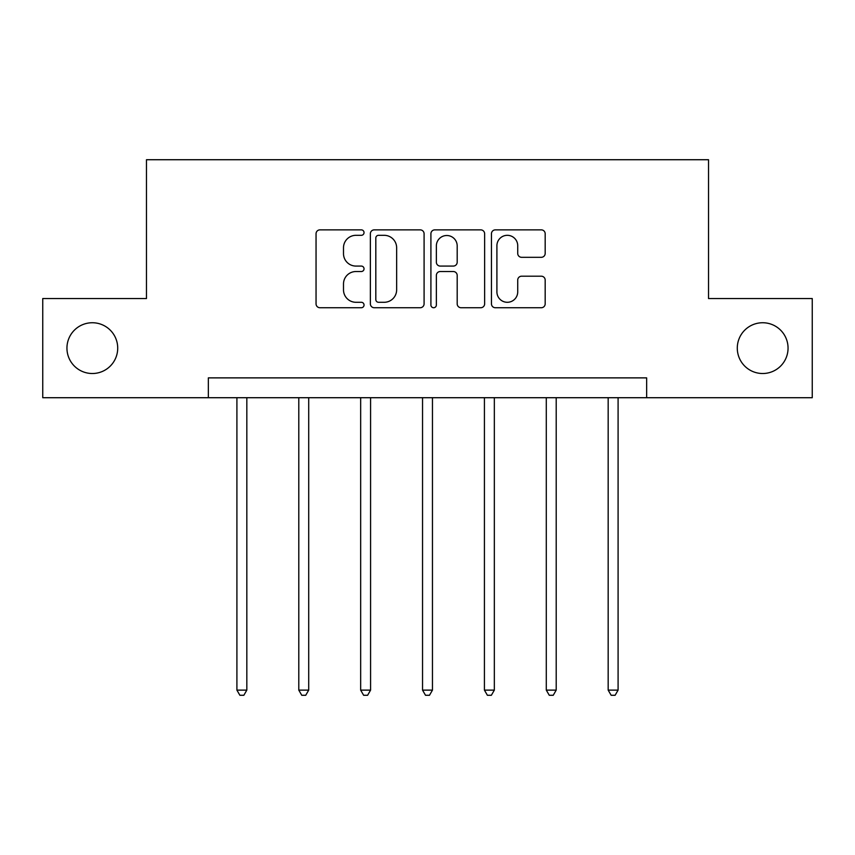 <?xml version="1.0" encoding="UTF-8"?>
<svg xmlns="http://www.w3.org/2000/svg" width="855" height="855" viewBox="0 0 855 855"><rect width="100%" height="100%" fill="white"/><g stroke="black" fill="none" stroke-linecap="round" stroke-linejoin="round"><path stroke-width="1.28" d="M737.288 348.135A25.383 25.383 0 0 0 762.671 373.517A25.383 25.383 0 0 0 788.054 348.135A25.383 25.383 0 0 0 762.671 322.741A25.383 25.383 0 0 0 737.288 348.135M66.947 348.135A25.383 25.383 0 0 0 92.329 373.517A25.383 25.383 0 0 0 117.712 348.135A25.383 25.383 0 0 0 92.329 322.741A25.383 25.383 0 0 0 66.947 348.135M364.038 232.592A2.725 2.725 0 0 0 361.312 229.867L319.941 229.867A3.89 3.89 0 0 0 316.051 233.757L316.051 303.846A3.89 3.89 0 0 0 319.941 307.736L361.312 307.736A2.725 2.725 0 0 0 364.038 305.011A2.725 2.725 0 0 0 361.312 302.285L355.958 302.285A12.462 12.462 0 0 1 343.496 289.824L343.496 283.988A12.462 12.462 0 0 1 355.958 271.527L361.312 271.527A2.725 2.725 0 0 0 364.038 268.801A2.725 2.725 0 0 0 361.312 266.076L355.958 266.076A12.462 12.462 0 0 1 343.496 253.614L343.496 247.779A12.462 12.462 0 0 1 355.958 235.317L361.312 235.317A2.725 2.725 0 0 0 364.038 232.592M541.279 257.312A3.89 3.89 0 0 0 545.18 253.422L545.18 233.757A3.89 3.89 0 0 0 541.279 229.867L495.344 229.867A3.89 3.89 0 0 0 491.454 233.757L491.454 303.846A3.89 3.89 0 0 0 495.344 307.736L541.279 307.736A3.89 3.89 0 0 0 545.18 303.846L545.18 280.087A3.89 3.89 0 0 0 541.279 276.197L521.625 276.197A3.89 3.89 0 0 0 517.724 280.087L517.724 291.865A10.41 10.41 0 0 1 507.314 302.285A10.41 10.41 0 0 1 496.905 291.865L496.905 245.727A10.41 10.41 0 0 1 507.314 235.317A10.41 10.41 0 0 1 517.724 245.727L517.724 253.422A3.89 3.89 0 0 0 521.625 257.312L541.279 257.312M208.353 397.714L42.75 397.714L42.75 298.545L146.472 298.545L146.472 159.725L708.528 159.725L708.528 298.545L812.25 298.545L812.25 397.714L646.647 397.714L646.647 377.878L208.353 377.878L208.353 397.714L646.647 397.714M424.091 233.757A3.89 3.89 0 0 0 420.2 229.867L374.255 229.867A3.89 3.89 0 0 0 370.365 233.757L370.365 303.846A3.89 3.89 0 0 0 374.255 307.736L420.2 307.736A3.89 3.89 0 0 0 424.091 303.846L424.091 233.757M434.8 229.867L480.745 229.867A3.89 3.89 0 0 1 484.635 233.757L484.635 303.846A3.89 3.89 0 0 1 480.745 307.736L461.08 307.736A3.89 3.89 0 0 1 457.19 303.846L457.19 275.417A3.89 3.89 0 0 0 453.289 271.527L440.25 271.527A3.89 3.89 0 0 0 436.36 275.417L436.36 305.011A2.725 2.725 0 0 1 433.635 307.736A2.725 2.725 0 0 1 430.909 305.011L430.909 233.757A3.89 3.89 0 0 1 434.8 229.867M378.541 235.317A2.725 2.725 0 0 0 375.815 238.043L375.815 299.56A2.725 2.725 0 0 0 378.541 302.285L384.184 302.285A12.462 12.462 0 0 0 396.645 289.824L396.645 247.779A12.462 12.462 0 0 0 384.184 235.317L378.541 235.317M457.19 245.93A10.41 10.41 0 0 0 446.77 235.51A10.41 10.41 0 0 0 436.36 245.93L436.36 262.186A3.89 3.89 0 0 0 440.25 266.076L453.289 266.076A3.89 3.89 0 0 0 457.19 262.186L457.19 245.93M236.91 397.714L236.91 690.124L246.828 690.124L246.828 397.714M246.828 690.124L243.846 695.275L239.881 695.275L236.91 690.124M298.79 397.714L298.79 690.124L308.708 690.124L308.708 397.714M308.708 690.124L305.727 695.275L301.762 695.275L298.79 690.124M360.66 397.714L360.66 690.124L370.578 690.124L370.578 397.714M370.578 690.124L367.607 695.275L363.642 695.275L360.66 690.124M422.541 397.714L422.541 690.124L432.459 690.124L432.459 397.714M432.459 690.124L429.488 695.275L425.512 695.275L422.541 690.124M484.422 397.714L484.422 690.124L494.34 690.124L494.34 397.714M494.34 690.124L491.358 695.275L487.393 695.275L484.422 690.124M546.292 397.714L546.292 690.124L556.21 690.124L556.21 397.714M556.21 690.124L553.238 695.275L549.273 695.275L546.292 690.124M608.172 397.714L608.172 690.124L618.09 690.124L618.09 397.714M618.09 690.124L615.119 695.275L611.154 695.275L608.172 690.124"/></g></svg>
